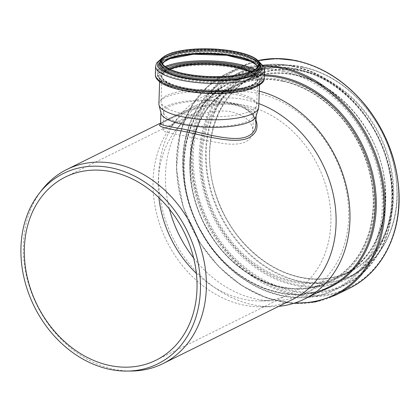<?xml version="1.0" encoding="UTF-8"?>
<svg xmlns="http://www.w3.org/2000/svg" width="420" height="420" viewBox="0 0 420 420"><rect width="100%" height="100%" fill="white"/><g stroke="black" fill="none" stroke-linecap="round" stroke-linejoin="round"><path stroke-width="0.32" stroke-dasharray="2.1 1.58" d="M160.529 123.874C159.91 122.677 186.281 108.139 212.468 103.504C237.011 98.663 257.119 111.573 255.859 124.835C255.964 121.889 255.008 118.902 252.987 115.878L247.228 110.198C242.907 107.163 237.342 105.205 230.522 104.323C207.958 100.952 175.991 115.763 164.11 121.963L160.414 124.309M256.011 120.241C253.239 112.838 246.194 107.735 234.864 104.932C207.664 98.779 167.039 119.989 160.503 124.084M161.028 113.285A47.654 13.461 -178.1 0 1 160.912 112.219A47.654 13.461 -178.1 0 1 208.987 100.333A47.654 13.461 -178.1 0 1 256.168 115.358A47.654 13.461 -178.1 0 1 255.985 116.414M41.927 189.934A108.323 86.956 -116.3 0 0 36.907 305.135A108.323 86.956 -116.3 0 0 131.539 371.033M258.851 103.588A108.323 86.956 -116.3 0 0 245.464 99.687A108.323 86.956 -116.3 0 0 196.523 105.299A108.323 86.956 -116.3 0 0 171.644 125.748A108.323 86.956 -116.3 0 0 166.625 240.949A108.323 86.956 -116.3 0 0 261.256 306.847A108.323 86.956 -116.3 0 0 292.604 299.476M184.196 135.797C170.478 133.429 163.438 131.67 163.081 130.525C163.202 129.617 165.491 128.095 169.942 125.958C182.6 119.564 211.769 107.289 232.223 112.035C245.952 115.92 252.835 122.409 252.872 131.502C251.843 141.304 242.912 145.425 226.07 143.866C211.906 141.787 197.946 139.099 184.196 135.797M184.59 123.79A44.888 12.679 -178.1 0 1 163.79 113.316A44.888 12.679 -178.1 0 1 163.679 112.313A44.888 12.679 -178.1 0 1 208.96 101.115A44.888 12.679 -178.1 0 1 253.402 115.264A44.888 12.679 -178.1 0 1 253.234 116.261A44.888 12.679 -178.1 0 1 184.59 123.79M158.897 103.945A49.943 14.112 -178.1 0 1 209.276 91.486A49.943 14.112 -178.1 0 1 258.731 107.231M183.351 113.778A47.87 13.524 -178.1 0 1 161.165 102.606A47.87 13.524 -178.1 0 1 161.049 101.535A47.87 13.524 -178.1 0 1 209.339 89.597A47.87 13.524 -178.1 0 1 256.736 104.69A47.87 13.524 -178.1 0 1 256.552 105.751A47.87 13.524 -178.1 0 1 183.351 113.778M250.121 71.883A47.87 13.524 -178.1 0 1 257.57 79.49A47.87 13.524 -178.1 0 1 232.628 90.489A47.87 13.524 -178.1 0 1 184.18 88.578A47.87 13.524 -178.1 0 1 161.879 76.335A47.87 13.524 -178.1 0 1 169.816 69.242M250.199 71.857A48.001 13.561 -178.1 0 1 257.696 79.495A48.001 13.561 -178.1 0 1 232.691 90.52A48.001 13.561 -178.1 0 1 184.112 88.61A48.001 13.561 -178.1 0 1 161.753 76.335A48.001 13.561 -178.1 0 1 169.738 69.206M196.366 273.383A102.181 82.026 -116.3 0 0 260.311 300.925A102.181 82.026 -116.3 0 0 289.879 293.969A102.181 82.026 -116.3 0 0 327.773 192.843A102.181 82.026 -116.3 0 0 245.411 105.504A102.181 82.026 -116.3 0 0 199.248 110.801A102.181 82.026 -116.3 0 0 175.781 130.09A102.181 82.026 -116.3 0 0 158.886 197.636M259.261 91.161A113.211 90.883 -116.3 0 0 255.25 90.232A113.211 90.883 -116.3 0 0 204.104 96.096A113.211 90.883 -116.3 0 0 178.101 117.469A113.211 90.883 -116.3 0 0 172.856 237.867A113.211 90.883 -116.3 0 0 271.756 306.737A113.211 90.883 -116.3 0 0 278.681 306.364M193.631 257.995A108.455 87.061 -116.3 0 0 273.782 300.788A108.455 87.061 -116.3 0 0 305.167 293.401A108.455 87.061 -116.3 0 0 345.382 186.065A108.455 87.061 -116.3 0 0 257.969 93.371A108.455 87.061 -116.3 0 0 208.976 98.994A108.455 87.061 -116.3 0 0 184.065 119.469A108.455 87.061 -116.3 0 0 169.454 209.144M282.497 81.233A108.455 87.061 -116.3 0 0 233.504 86.856A108.455 87.061 -116.3 0 0 203.569 222.673A108.455 87.061 -116.3 0 0 329.7 281.264A108.455 87.061 -116.3 0 0 369.915 173.927A108.455 87.061 -116.3 0 0 282.497 81.233M282.502 81.112A108.581 87.166 -116.3 0 0 233.447 86.74A108.581 87.166 -116.3 0 0 203.474 222.716A108.581 87.166 -116.3 0 0 329.758 281.379A108.581 87.166 -116.3 0 0 370.02 173.917A108.581 87.166 -116.3 0 0 282.502 81.112M160.146 61.997A50.075 14.149 -178.1 0 1 210.662 49.502A50.075 14.149 -178.1 0 1 260.243 65.294M160.099 63.368A50.075 14.149 -178.1 0 1 210.614 50.873A50.075 14.149 -178.1 0 1 260.195 66.665C258.689 60.438 247.779 55.844 227.472 52.873C197.327 48.51 160.041 54.159 160.099 63.368M160.172 61.624A50.878 14.374 -178.1 0 1 210.593 51.476A50.878 14.374 -178.1 0 1 260.243 64.921M161.054 59.252A52.432 14.81 -178.1 0 1 210.604 51.14A52.432 14.81 -178.1 0 1 259.518 62.496M155.636 66.224A54.443 15.383 -178.1 0 1 210.556 52.642A54.443 15.383 -178.1 0 1 264.464 69.804M155.363 74.561A54.443 15.383 -178.1 0 1 210.284 60.984A54.443 15.383 -178.1 0 1 264.191 78.146M181.729 90.106A52.432 14.81 -178.1 0 1 185.32 64.565A52.432 14.81 -178.1 0 1 262.07 80.598A52.432 14.81 -178.1 0 1 181.729 90.106M182.627 89.843A50.752 14.338 -178.1 0 1 186.097 65.121A50.752 14.338 -178.1 0 1 260.389 80.64A50.752 14.338 -178.1 0 1 182.627 89.843M179.812 89.77A49.943 14.112 -178.1 0 1 159.758 77.721A49.943 14.112 -178.1 0 1 210.142 65.258A49.943 14.112 -178.1 0 1 259.597 81.008A49.943 14.112 -178.1 0 1 238.791 91.712M250.677 71.668A48.001 13.561 -178.1 0 1 257.712 79.081A48.001 13.561 -178.1 0 1 232.706 90.106A48.001 13.561 -178.1 0 1 184.128 88.195A48.001 13.561 -178.1 0 1 161.763 75.92A48.001 13.561 -178.1 0 1 169.271 68.985M252.058 71.08A48.804 13.787 -178.1 0 1 243.532 87.649A48.804 13.787 -178.1 0 1 183.724 87.549A48.804 13.787 -178.1 0 1 167.932 68.308M253.759 70.224A51.56 14.569 -178.1 0 1 245.936 87.964A51.56 14.569 -178.1 0 1 182.259 87.974A51.56 14.569 -178.1 0 1 166.294 67.342M254.919 69.526A52.369 14.795 -178.1 0 1 262.138 77.385A52.369 14.795 -178.1 0 1 234.853 89.413A52.369 14.795 -178.1 0 1 181.855 87.329A52.369 14.795 -178.1 0 1 157.458 73.936A52.369 14.795 -178.1 0 1 165.181 66.57M182.086 80.377A52.369 14.795 -178.1 0 1 157.689 66.985A52.369 14.795 -178.1 0 1 210.515 53.923A52.369 14.795 -178.1 0 1 262.363 70.434A52.369 14.795 -178.1 0 1 235.084 82.462A52.369 14.795 -178.1 0 1 182.086 80.377M182.542 79.375A51.56 14.569 -178.1 0 1 186.071 54.254A51.56 14.569 -178.1 0 1 261.55 70.019A51.56 14.569 -178.1 0 1 182.542 79.375M256.694 65.063A48.804 13.787 -178.1 0 1 239.689 79.553A48.804 13.787 -178.1 0 1 184.018 78.572A48.804 13.787 -178.1 0 1 163.706 61.997M257.738 66.738A48.001 13.561 -178.1 0 1 258.064 68.45A48.001 13.561 -178.1 0 1 233.053 79.48A48.001 13.561 -178.1 0 1 184.475 77.569A48.001 13.561 -178.1 0 1 162.115 65.289A48.001 13.561 -178.1 0 1 162.55 63.599M257.691 66.822L258.064 68.45L258.169 65.226A48.001 13.561 -178.1 0 1 233.158 76.251A48.001 13.561 -178.1 0 1 184.585 74.34A48.001 13.561 -178.1 0 1 162.22 62.066L162.115 65.289L162.593 63.693M302.29 66.832A113.337 90.983 -116.3 0 0 251.087 72.702A113.337 90.983 -116.3 0 0 219.802 214.636A113.337 90.983 -116.3 0 0 351.619 275.872A113.337 90.983 -116.3 0 0 393.645 163.7A113.337 90.983 -116.3 0 0 302.29 66.832M302.516 67.127A112.907 90.636 -116.3 0 0 218.479 210.436A112.907 90.636 -116.3 0 0 383.754 244.954A112.907 90.636 -116.3 0 0 302.516 67.127M297.05 69.421A113.337 90.983 -116.3 0 0 245.852 75.295A113.337 90.983 -116.3 0 0 214.567 217.229A113.337 90.983 -116.3 0 0 346.379 278.465A113.337 90.983 -116.3 0 0 388.406 166.294A113.337 90.983 -116.3 0 0 297.05 69.421M296.599 68.927A114.098 91.597 -116.3 0 0 211.669 213.754A114.098 91.597 -116.3 0 0 378.698 248.635A114.098 91.597 -116.3 0 0 296.599 68.927M296.105 61.052A122.698 98.501 -116.3 0 0 204.776 216.793A122.698 98.501 -116.3 0 0 384.389 254.305A122.698 98.501 -116.3 0 0 296.105 61.052M263.03 65.384A123.459 99.11 -116.3 0 0 226.07 73.794L239.883 66.959L258.011 60.559A123.459 99.11 -116.3 0 0 239.883 66.959A123.459 99.11 -116.3 0 0 205.805 221.566A123.459 99.11 -116.3 0 0 349.382 288.267M293.575 303.387L266.621 297.89L241.516 285.437L218.852 266.737L200.015 242.954L183.22 207.149L176.442 169.013L180.128 133.413L185.698 117.264L193.599 102.753L208.11 85.942L226.07 73.794A123.459 99.11 -116.3 0 0 191.998 228.396A123.459 99.11 -116.3 0 0 335.575 295.097M263.639 66.381A122.666 98.474 -116.3 0 0 177.881 182.054A122.666 98.474 -116.3 0 0 295.06 302.915M264.296 74.939A113.998 91.513 -116.3 0 0 187.882 198.544A113.998 91.513 -116.3 0 0 320.528 291.107M264.264 75.936A113.211 90.883 -116.3 0 0 229.289 83.633A113.211 90.883 -116.3 0 0 198.046 225.404A113.211 90.883 -116.3 0 0 329.705 286.571C289.181 308.112 229.877 283.258 202.235 232.906C169.323 178.421 182.852 104.538 229.289 83.633L204.104 96.096M282.733 80.997A108.581 87.166 -116.3 0 0 233.678 86.625A108.581 87.166 -116.3 0 0 203.71 222.605A108.581 87.166 -116.3 0 0 329.989 281.269A108.581 87.166 -116.3 0 0 370.251 173.801A108.581 87.166 -116.3 0 0 282.733 80.997M283.201 80.02A109.373 87.801 -116.3 0 0 201.789 218.846A109.373 87.801 -116.3 0 0 361.893 252.284A109.373 87.801 -116.3 0 0 283.201 80.02M283.668 71.726A117.91 94.658 -116.3 0 0 195.904 221.393A117.91 94.658 -116.3 0 0 368.508 257.439A117.91 94.658 -116.3 0 0 283.668 71.726M284.135 70.749A118.703 95.288 -116.3 0 0 230.512 76.902A118.703 95.288 -116.3 0 0 197.747 225.55A118.703 95.288 -116.3 0 0 335.795 289.685A118.703 95.288 -116.3 0 0 379.811 172.205A118.703 95.288 -116.3 0 0 284.135 70.749M293.365 66.181A118.703 95.288 -116.3 0 0 239.741 72.335A118.703 95.288 -116.3 0 0 206.976 220.983A118.703 95.288 -116.3 0 0 345.025 285.117A118.703 95.288 -116.3 0 0 389.041 167.638A118.703 95.288 -116.3 0 0 293.365 66.181M293.816 66.675A117.941 94.678 -116.3 0 0 206.031 216.379A117.941 94.678 -116.3 0 0 378.677 252.436A117.941 94.678 -116.3 0 0 293.816 66.675M294.31 74.55A109.342 87.775 -116.3 0 0 212.924 213.339A109.342 87.775 -116.3 0 0 372.986 246.766A109.342 87.775 -116.3 0 0 294.31 74.55M294.761 75.044A108.581 87.166 -116.3 0 0 245.71 80.671A108.581 87.166 -116.3 0 0 215.738 216.652A108.581 87.166 -116.3 0 0 342.022 275.315A108.581 87.166 -116.3 0 0 382.284 167.848A108.581 87.166 -116.3 0 0 294.761 75.044M302.253 71.342A108.581 87.166 -116.3 0 0 253.197 76.965A108.581 87.166 -116.3 0 0 223.225 212.945A108.581 87.166 -116.3 0 0 349.508 271.609A108.581 87.166 -116.3 0 0 389.77 164.147A108.581 87.166 -116.3 0 0 302.253 71.342M302.484 70.817A109.016 87.512 -116.3 0 0 221.34 209.186A109.016 87.512 -116.3 0 0 380.924 242.519A109.016 87.512 -116.3 0 0 302.484 70.817M160.912 112.219L160.897 112.749M256.168 115.358L256.153 115.889M196.523 105.299L160.555 123.097M163.679 112.313L163.081 130.525M253.402 115.264L252.872 131.502M161.679 58.422L181.855 52.532L210.609 51.088L239.206 54.422L258.946 61.624M159.621 81.848L159.758 77.721L161.826 81.575C165.464 84.866 172.436 87.617 182.742 89.838C196.791 92.647 211.575 93.539 227.099 92.516C237.316 91.733 245.464 90.174 251.543 87.833C256.594 85.874 259.276 83.596 259.597 81.008L259.46 85.134M253.234 116.261L256.552 105.751M163.79 113.316L161.165 102.606M161.879 76.335L161.049 101.535M257.57 79.49L256.736 104.69M257.696 79.495L257.712 79.081C257.413 81.548 254.84 83.727 249.989 85.617C244.146 87.864 236.313 89.365 226.49 90.111C211.565 91.098 197.347 90.242 183.839 87.539C166.918 84.189 160.487 77.873 161.763 75.92L161.753 76.335M157.458 73.936C158.141 80.01 166.373 84.693 182.144 87.985C200.728 91.57 219.277 92.111 237.778 89.602L250.908 86.583C259.366 82.971 263.109 79.905 262.138 77.385L262.363 70.434C262.784 68.985 261.566 66.953 258.709 64.339C255.701 62.029 251.207 59.997 245.233 58.254C237.101 55.913 227.603 54.364 216.746 53.613C197.327 52.484 181.388 53.876 168.919 57.787C160.461 61.399 156.718 64.465 157.689 66.985L157.458 73.936M199.248 110.801L65.368 177.046M289.879 293.969L156.004 360.213M302.374 66.817C283.941 63.084 266.847 65.042 251.087 72.702L245.852 75.295C261.508 67.678 278.518 65.73 296.882 69.447C336.924 77.149 375.113 116.114 387.03 161.558C401.131 210.152 383.297 261.193 346.379 278.465L351.619 275.872C378.945 262.678 396.695 231.41 397.189 195.673C397.367 164.677 387.733 136.248 368.288 110.386C349.818 87.05 327.847 72.523 302.374 66.817M261.256 306.847L271.756 306.737M171.644 125.748L178.101 117.469M260.311 300.925L273.782 300.788M175.781 130.09L184.065 119.469M233.504 86.856L208.976 98.994M329.7 281.264L305.167 293.401M329.758 281.379L329.989 281.269C291.128 301.922 234.25 278.093 207.737 229.798C176.169 177.529 189.142 106.67 233.678 86.625L233.447 86.74M230.512 76.902C199.862 91.628 180.91 128.074 182.784 168.462C183.928 193.652 191.483 217.35 205.453 239.552C226.48 272.963 261.182 295.612 294.488 297.596C309.298 298.562 323.064 295.927 335.795 289.685L345.025 285.117C383.98 266.858 402.633 213.25 387.886 162.451C375.422 114.97 335.564 74.261 293.533 66.155C274.207 62.239 256.279 64.302 239.741 72.335L230.512 76.902M245.71 80.671C260.71 73.379 277 71.51 294.593 75.07C323.531 80.887 351.981 103.231 368.597 133.261C399.415 185.446 386.195 255.402 342.022 275.315L349.508 271.609C336.992 277.736 323.421 280.04 308.794 278.528C293.517 276.822 278.838 271.163 264.757 261.545C239.999 243.915 223.151 219.76 214.205 189.084C200.671 142.532 217.749 93.56 253.197 76.965L245.71 80.671"/><path stroke-width="0.63" d="M256.153 115.889L255.859 124.84C255.665 130.1 252.798 133.99 247.259 136.505C233.31 142.553 203.941 133.13 182.963 129.045C168.409 126.578 160.928 124.85 160.529 123.874L160.419 124.304M160.503 124.084C156.765 126.042 163.942 128.373 182.023 131.072C203.422 135.256 233.567 144.412 248.015 138.154C256.032 134.159 258.699 128.184 256.011 120.241M259.46 85.134L258.731 107.231A49.943 14.112 -178.1 0 1 258.536 108.339L255.985 116.414A47.654 13.461 -178.1 0 1 183.115 124.409A47.654 13.461 -178.1 0 1 161.028 113.285L159.012 105.063A49.943 14.112 -178.1 0 1 158.897 103.945L159.621 81.848M127.055 371.081L131.539 371.033A108.323 86.956 -116.3 0 0 162.887 363.662A108.323 86.956 -116.3 0 0 203.054 256.452A108.323 86.956 -116.3 0 0 115.742 163.868A108.323 86.956 -116.3 0 0 66.806 169.486A108.323 86.956 -116.3 0 0 41.927 189.934L39.17 193.468A106.239 85.281 -116.3 0 0 34.246 306.453A106.239 85.281 -116.3 0 0 127.055 371.081A106.239 85.281 -116.3 0 0 200.141 277.583A106.239 85.281 -116.3 0 0 111.568 167.905A106.239 85.281 -116.3 0 0 39.17 193.468M162.887 363.662L292.604 299.476A108.323 86.956 -116.3 0 0 334.336 199.925A108.323 86.956 -116.3 0 0 258.851 103.588M258.536 108.339A49.943 14.112 -178.1 0 1 182.165 116.718A49.943 14.112 -178.1 0 1 159.012 105.063M169.816 69.242A47.87 13.524 -178.1 0 1 250.121 71.883M169.738 69.206A48.001 13.561 -178.1 0 1 250.199 71.857M111.531 171.749A102.181 82.026 -116.3 0 0 65.368 177.046A102.181 82.026 -116.3 0 0 37.165 305.009A102.181 82.026 -116.3 0 0 156.004 360.213A102.181 82.026 -116.3 0 0 193.893 259.082A102.181 82.026 -116.3 0 0 111.531 171.749M158.886 197.636A102.181 82.026 -116.3 0 0 196.366 273.383M278.681 306.364A113.211 90.883 -116.3 0 0 304.516 299.03A113.211 90.883 -116.3 0 0 347.014 189.268A113.211 90.883 -116.3 0 0 259.261 91.161M169.454 209.144A108.455 87.061 -116.3 0 0 193.631 257.995M183.477 74.802A50.075 14.149 -178.1 0 1 160.146 61.997C159.154 59.561 162.834 56.59 171.181 53.078C182.548 49.55 197.059 48.211 214.704 49.061C225.755 49.707 235.421 51.214 243.7 53.576C249.454 55.246 253.785 57.188 256.694 59.404C259.476 61.95 260.663 63.913 260.243 65.294A50.075 14.149 -178.1 0 1 234.155 76.797A50.075 14.149 -178.1 0 1 183.477 74.802M183.965 73.778A49.208 13.902 -178.1 0 1 187.331 49.807A49.208 13.902 -178.1 0 1 259.371 64.853A49.208 13.902 -178.1 0 1 183.965 73.778M260.243 65.294L260.195 66.665A50.075 14.149 -178.1 0 1 234.108 78.167A50.075 14.149 -178.1 0 1 183.43 76.172A50.075 14.149 -178.1 0 1 160.099 63.368L160.146 61.997M260.243 64.921A50.878 14.374 -178.1 0 1 238.371 78.656A50.878 14.374 -178.1 0 1 182.973 77.18A50.878 14.374 -178.1 0 1 160.172 61.624M259.518 62.496A52.432 14.81 -178.1 0 1 242.828 78.514A52.432 14.81 -178.1 0 1 182.144 77.632A52.432 14.81 -178.1 0 1 161.054 59.252M258.946 61.624L263.708 66.512L264.464 69.804A54.443 15.383 -178.1 0 1 236.098 82.315A54.443 15.383 -178.1 0 1 180.999 80.147A54.443 15.383 -178.1 0 1 155.636 66.224L156.597 63L161.679 58.422M264.464 69.804L264.191 78.146A54.443 15.383 -178.1 0 1 235.825 90.657A54.443 15.383 -178.1 0 1 180.726 88.489A54.443 15.383 -178.1 0 1 155.363 74.561L155.636 66.224M238.791 91.712A49.943 14.112 -178.1 0 1 183.026 90.494A49.943 14.112 -178.1 0 1 179.812 89.77M169.271 68.985A48.001 13.561 -178.1 0 1 250.677 71.668M167.932 68.308A48.804 13.787 -178.1 0 1 252.058 71.08M166.294 67.342A51.56 14.569 -178.1 0 1 253.759 70.224M165.181 66.57A52.369 14.795 -178.1 0 1 254.919 69.526M163.706 61.997A48.804 13.787 -178.1 0 1 210.515 53.918A48.804 13.787 -178.1 0 1 256.694 65.063M162.55 63.599A48.001 13.561 -178.1 0 1 210.536 53.319A48.001 13.561 -178.1 0 1 257.738 66.738M162.22 62.066A48.001 13.561 -178.1 0 1 210.641 50.09A48.001 13.561 -178.1 0 1 258.169 65.226C257.838 67.694 255.328 69.846 250.64 71.683C244.718 73.999 236.712 75.532 226.616 76.283C211.79 77.233 197.684 76.367 184.296 73.684C167.459 70.35 160.96 64.066 162.22 62.066M184.149 73.705A48.862 13.808 -178.1 0 1 187.493 49.901A48.862 13.808 -178.1 0 1 259.024 64.838A48.862 13.808 -178.1 0 1 184.149 73.705M295.654 60.559A123.459 99.11 -116.3 0 0 258.022 60.564L276.617 58.522L295.822 60.532C323.531 66.743 347.435 82.52 367.526 107.867C386.878 133.376 397.367 161.627 399 192.617C401.095 234.785 381.37 272.906 349.382 288.267A123.459 99.11 -116.3 0 0 395.162 166.078A123.459 99.11 -116.3 0 0 295.654 60.559M349.382 288.267L335.575 295.097A123.459 99.11 -116.3 0 0 381.355 172.914A123.459 99.11 -116.3 0 0 281.846 67.394A123.459 99.11 -116.3 0 0 263.03 65.384M295.06 302.915A122.666 98.474 -116.3 0 0 383.817 197.431A122.666 98.474 -116.3 0 0 281.379 68.371A122.666 98.474 -116.3 0 0 263.639 66.381M320.528 291.107A113.998 91.513 -116.3 0 0 374.147 180.684A113.998 91.513 -116.3 0 0 280.901 76.792A113.998 91.513 -116.3 0 0 264.296 74.939M304.516 299.03L329.705 286.571A113.211 90.883 -116.3 0 0 371.684 174.526A113.211 90.883 -116.3 0 0 280.434 77.768A113.211 90.883 -116.3 0 0 264.264 75.936M160.897 112.749L160.529 123.874M160.555 123.097L66.806 169.486M264.191 78.146C264.894 81.648 260.642 85.202 251.433 88.82C244.319 91.103 235.431 92.542 224.763 93.13C209.48 93.865 195.037 92.862 181.44 90.121C171.796 88.111 164.645 85.444 159.994 82.126C154.786 77.653 155.589 76.246 155.363 74.561M162.593 63.693L164.33 61.745L169.838 58.753L193.337 54.254L226.7 55.256L250.834 61.441L256.053 64.738L257.691 66.822M293.575 303.387L315.362 301.938L335.575 295.097"/></g></svg>
